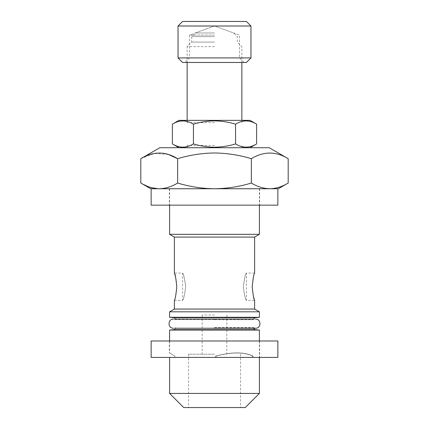 <?xml version="1.0" encoding="UTF-8"?>
<svg xmlns="http://www.w3.org/2000/svg" width="429" height="429" viewBox="0 0 429 429"><rect width="100%" height="100%" fill="white"/><g stroke="black" fill="none" stroke-linecap="round" stroke-linejoin="round"><path stroke-width="0.32" stroke-dasharray="2.15 1.61" d="M214.5 35.124L189.43 35.124L214.5 35.124M178.035 57.915L250.965 57.915M182.593 62.478L246.407 62.478M182.593 21.45L246.407 21.45M178.035 26.008L250.965 26.008M214.5 57.915L239.57 57.915L214.5 57.915M183.73 407.55L245.27 407.55M214.5 354.215L188.519 354.215L214.5 354.215M214.5 315.015L202.193 315.015L214.5 315.015M151.137 340.996L277.863 340.996M151.137 357.405L215.68 357.405L215.68 356.006L216.098 356.006C231.714 352.005 243.87 352.005 252.563 356.006L252.563 357.405L252.563 356.006C243.87 352.005 231.714 352.005 216.098 356.006L215.68 356.006C231.724 351.834 244.16 351.834 252.981 356.006C244.16 351.834 231.724 351.834 215.68 356.006L215.68 357.405L216.098 357.405L216.098 356.006L216.098 357.405L174.839 357.405L174.839 356.006C167.911 352.005 167.911 352.005 174.839 356.006C167.911 352.005 167.911 352.005 174.839 356.006L174.839 357.405L174.839 356.006C167.616 351.834 167.616 351.834 174.839 356.006C167.616 351.834 167.616 351.834 174.839 356.006L174.839 357.405L277.863 357.405M214.5 46.643L187.151 46.643L214.5 46.643M214.5 122.646L187.151 122.646L214.5 122.646M214.5 42.085L191.709 42.085L214.5 42.085M214.5 36.615L191.709 36.615L214.5 36.615M214.5 32.969L195.356 32.969L214.5 32.969M159.797 147.721L269.203 147.721M256.612 143.935C249.608 148.209 242.589 148.209 235.553 143.935C228.737 146.01 221.723 147.099 214.5 147.195C207.368 147.109 200.348 146.026 193.447 143.935C186.443 148.209 179.429 148.209 172.388 143.935M178.947 120.367L250.053 120.367M172.388 124.153C179.392 119.873 186.411 119.873 193.447 124.153C200.348 122.061 207.368 120.978 214.5 120.892C221.723 120.989 228.737 122.077 235.553 124.153C242.557 119.873 249.571 119.873 256.612 124.153M214.5 327.622L253.244 327.622L214.5 327.622M169.6 330.057L259.4 330.057M169.6 393.42L259.4 393.42M214.5 319.728L253.244 319.728L214.5 319.728M288.191 183.044C282.175 186.695 276.035 188.594 269.766 188.744L214.5 188.744C202.021 188.604 189.741 186.701 177.654 183.044L177.654 158.682C189.741 155.025 202.021 153.126 214.5 152.981C227.129 153.153 239.414 155.051 251.346 158.682C263.599 151.196 275.879 151.196 288.191 158.682M151.137 205.153L277.863 205.153M251.346 158.682L251.346 183.044C239.414 186.679 227.134 188.578 214.5 188.744L277.863 188.744M185.671 286.749C184.599 295.066 183.574 299.63 182.593 300.429C183.58 299.614 184.604 295.055 185.671 286.749C184.599 295.066 183.574 299.63 182.593 300.429C183.58 299.614 184.604 295.055 185.671 286.749C184.599 278.432 183.574 273.874 182.593 273.075C183.574 273.879 184.604 278.437 185.671 286.749C184.599 278.432 183.574 273.874 182.593 273.075C183.574 273.879 184.604 278.437 185.671 286.749M254.617 273.075L246.407 273.075L246.407 300.429L254.617 300.429L254.268 299.378M253.432 296.423L252.209 286.749M243.329 286.749C244.401 295.066 245.426 299.624 246.407 300.429C245.426 299.624 244.396 295.066 243.329 286.749C244.401 295.066 245.426 299.624 246.407 300.429C245.426 299.624 244.396 295.066 243.329 286.749C244.401 278.432 245.426 273.874 246.407 273.075C245.42 273.89 244.396 278.448 243.329 286.749C244.401 278.432 245.426 273.874 246.407 273.075C245.42 273.89 244.396 278.448 243.329 286.749M169.6 234.331L259.4 234.331M174.383 237.092L254.617 237.092M174.383 309.057L254.617 309.057M169.6 311.824L259.4 311.824M169.6 317.294L259.4 317.294M174.383 300.429L182.593 300.429L182.593 273.075L174.383 273.075L174.732 274.126M175.568 277.08L176.791 286.749M214.5 205.153L259.631 205.153L214.5 205.153M140.809 158.682L154.51 153.384L168.5 154.504M177.654 183.044C171.638 186.695 165.497 188.594 159.234 188.744L149.936 187.21M149.608 187.108L140.809 183.044M150.681 188.744L269.766 188.744C263.486 188.594 257.346 186.69 251.346 183.044M269.766 188.744L278.319 188.744M174.839 357.405L169.6 357.405L174.839 357.405M193.447 124.153L193.447 143.935M235.553 124.153L235.553 143.935M252.563 357.405L259.631 357.405L252.563 357.405M252.981 356.006L252.981 357.405L252.981 356.006L252.563 356.006L252.981 356.006M214.5 407.55L240.481 407.55L214.5 407.55M214.5 147.721L184.872 147.721L214.5 147.721M214.5 145.442L187.151 145.442L214.5 145.442M214.5 327.847L253.244 327.847L214.5 327.847M174.088 329.665L254.912 329.665M174.088 317.685L254.912 317.685M214.5 319.503L175.756 319.503L214.5 319.503M244.128 62.478L239.57 57.915L239.57 35.124L214.5 25.997L189.43 35.124L189.43 57.915L184.872 62.478M188.519 354.215L188.519 407.55M202.193 315.015L202.193 354.215M169.369 340.996L169.369 352.847M241.849 62.478L241.849 46.643L237.291 42.085L237.291 36.615L233.644 32.969L214.5 26.008L195.356 32.969L191.709 36.615L191.709 42.085L187.151 46.643L187.151 62.478M187.151 120.367L187.151 122.646L184.872 120.367M255.528 328.233L253.244 327.622L253.287 328.233L175.713 328.233L175.756 327.622L173.472 328.233M259.4 340.996L259.4 357.405M173.472 319.117L175.756 319.728L175.713 319.117L253.287 319.117L253.244 319.728L255.528 319.117M169.369 188.744L169.369 205.153M259.4 188.744L259.4 205.153M169.6 188.744L169.6 205.153M259.631 188.744L259.631 205.153M169.6 340.996L169.6 352.981M241.849 120.367L241.849 122.646L244.128 120.367M259.631 340.996L259.631 357.405M226.807 315.015L226.807 354.215M240.481 354.215L240.481 407.55M187.151 147.721L187.151 145.442L184.872 147.721M244.128 147.721L241.849 145.442L241.849 147.721"/><path stroke-width="0.64" d="M250.965 26.008L246.407 21.45L182.593 21.45L178.035 26.008L178.035 57.915L250.965 57.915L250.965 26.008L178.035 26.008M250.965 57.915L246.407 62.478L182.593 62.478L178.035 57.915M277.863 340.996L151.137 340.996L151.137 357.405L277.863 357.405L277.863 340.996M235.553 143.935C242.557 148.209 249.571 148.209 256.612 143.935L256.612 124.153C249.608 119.873 242.589 119.873 235.553 124.153C228.737 122.077 221.723 120.989 214.5 120.892C207.368 120.978 200.348 122.061 193.447 124.153C186.443 119.873 179.429 119.873 172.388 124.153L172.388 143.935C179.392 148.209 186.411 148.209 193.447 143.935C200.348 146.026 207.368 147.109 214.5 147.195C221.723 147.099 228.737 146.01 235.553 143.935L235.553 124.153M256.612 124.153L250.053 120.367L178.947 120.367L172.388 124.153M253.244 327.847L254.912 329.665L259.4 330.057L169.6 330.057L169.6 340.996M259.4 393.42L169.6 393.42L183.73 407.55L245.27 407.55L259.4 393.42L259.4 357.405M288.191 158.682L269.203 147.721L159.797 147.721L140.809 158.682L140.809 183.044C146.825 186.695 152.965 188.594 159.234 188.744C165.514 188.594 171.654 186.69 177.654 183.044C189.741 186.701 202.021 188.604 214.5 188.744C227.134 188.578 239.414 186.679 251.346 183.044C257.362 186.695 263.503 188.594 269.766 188.744C276.051 188.594 282.191 186.69 288.191 183.044L288.191 158.682C275.938 151.196 263.658 151.196 251.346 158.682C239.414 155.051 227.129 153.153 214.5 152.981C202.021 153.126 189.741 155.025 177.654 158.682C165.401 151.196 153.121 151.196 140.809 158.682M151.137 188.744L151.137 205.153L277.863 205.153L277.863 188.744L150.681 188.744L140.809 183.044M176.791 286.749C175.965 295.066 175.166 299.624 174.383 300.429C175.166 299.619 175.97 295.061 176.791 286.749C175.965 295.066 175.166 299.624 174.383 300.429C175.166 299.619 175.97 295.061 176.791 286.749C175.965 278.437 175.166 273.879 174.383 273.075C175.166 273.884 175.97 278.442 176.791 286.749M252.209 286.749C253.035 295.066 253.834 299.624 254.617 300.429C253.834 299.619 253.03 295.061 252.209 286.749C253.035 278.437 253.834 273.879 254.617 273.075C253.834 273.884 253.03 278.442 252.209 286.749C253.035 278.437 253.834 273.879 254.617 273.075C253.834 273.884 253.03 278.442 252.209 286.749M254.268 299.378L253.432 296.423M259.4 205.153L259.4 234.331L169.6 234.331L174.383 237.092L174.383 273.075M259.4 234.331L254.617 237.092L174.383 237.092M254.617 300.429L254.617 309.057L174.383 309.057L169.6 311.824L169.6 317.294L259.4 317.294L259.4 311.824L169.6 311.824M174.732 274.126L175.568 277.08M168.5 154.504L177.654 158.682L177.654 183.044M149.936 187.21L149.608 187.108M251.346 158.682L251.346 183.044M288.191 183.044L278.319 188.744L269.766 188.744M193.447 124.153L193.447 143.935M254.912 329.665L174.088 329.665L169.6 330.057M259.4 317.294L254.912 317.685L174.088 317.685L175.756 319.503M187.151 62.478L187.151 120.367M250.053 147.721L256.612 143.935M175.756 327.847L174.088 329.665M259.4 330.057L259.4 340.996M175.713 319.117L253.287 319.117M175.713 328.233L255.528 328.233C261.406 328.517 261.406 318.833 255.528 319.117M253.287 328.233L255.528 328.233M254.617 237.092L254.617 273.075M254.617 309.057L259.4 311.824M254.912 317.685L253.244 319.503M174.088 317.685L169.6 317.294M174.383 300.429L174.383 309.057M169.6 205.153L169.6 234.331M173.472 319.117C167.594 318.833 167.594 328.517 173.472 328.233M169.6 357.405L169.6 393.42M178.947 147.721L172.388 143.935M241.849 62.478L241.849 120.367"/></g></svg>
